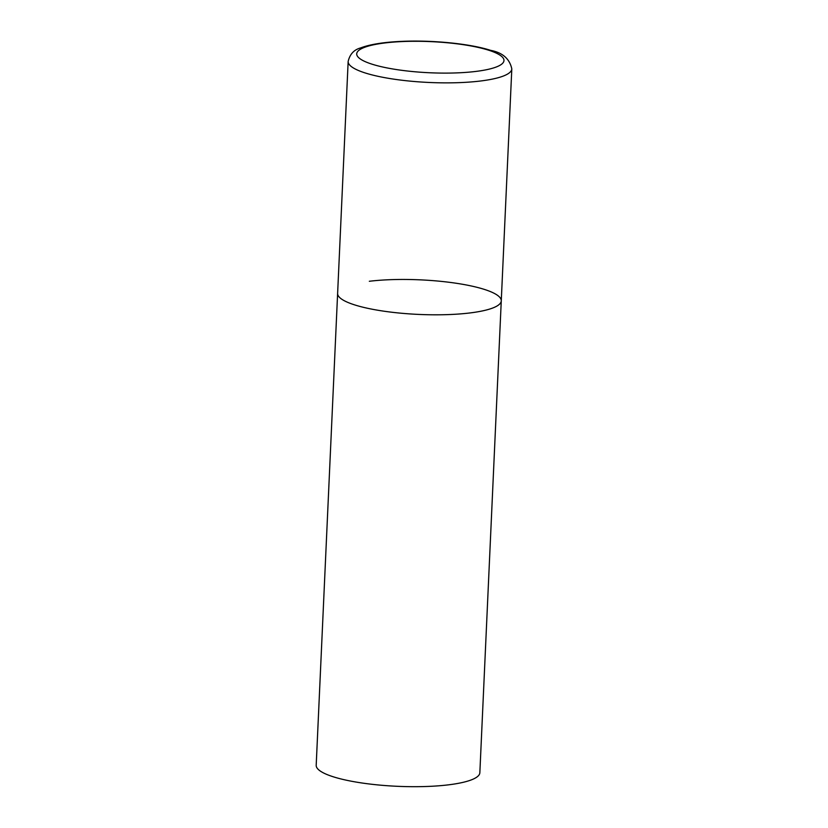 <?xml version="1.0" encoding="UTF-8"?>
<svg xmlns="http://www.w3.org/2000/svg" width="828" height="828" viewBox="0 0 828 828"><rect width="100%" height="100%" fill="white"/><g stroke="black" fill="none" stroke-linecap="round" stroke-linejoin="round"><path stroke-width="1.24" d="M354.757 304.932A81.91 17.305 2.6 0 0 445.557 314.681A81.91 17.305 2.6 0 0 501.271 300.854A81.91 17.305 -177.4 0 1 469.559 312.994A81.91 17.305 -177.4 0 1 383.074 311.069A81.91 17.305 -177.4 0 1 337.617 293.422A81.91 17.305 2.6 0 0 354.757 304.932M369.329 281.272A81.91 17.305 -177.4 0 1 455.824 283.197A81.91 17.305 -177.4 0 1 501.271 300.854L511.807 68.91C509.655 58.819 502.606 52.63 490.673 50.363C469.869 43.625 431.802 39.92 401.094 41.4C387.142 42 371.182 43.843 360.646 47.92C354.001 49.701 349.84 54.213 348.153 61.479A81.91 17.305 2.6 0 0 365.293 72.988A81.91 17.305 2.6 0 0 456.093 82.738A81.91 17.305 2.6 0 0 511.807 68.91M501.271 300.854L479.847 772.731A81.91 17.305 -177.4 0 1 448.134 784.882A81.91 17.305 -177.4 0 1 361.65 782.946A81.91 17.305 -177.4 0 1 316.192 765.3L348.153 61.479M372.124 64.211A73.723 15.577 2.6 0 0 475.448 71.477A73.723 15.577 2.6 0 0 488.561 50.177A73.723 15.577 2.6 0 0 385.237 42.911A73.723 15.577 2.6 0 0 372.124 64.211"/></g></svg>
